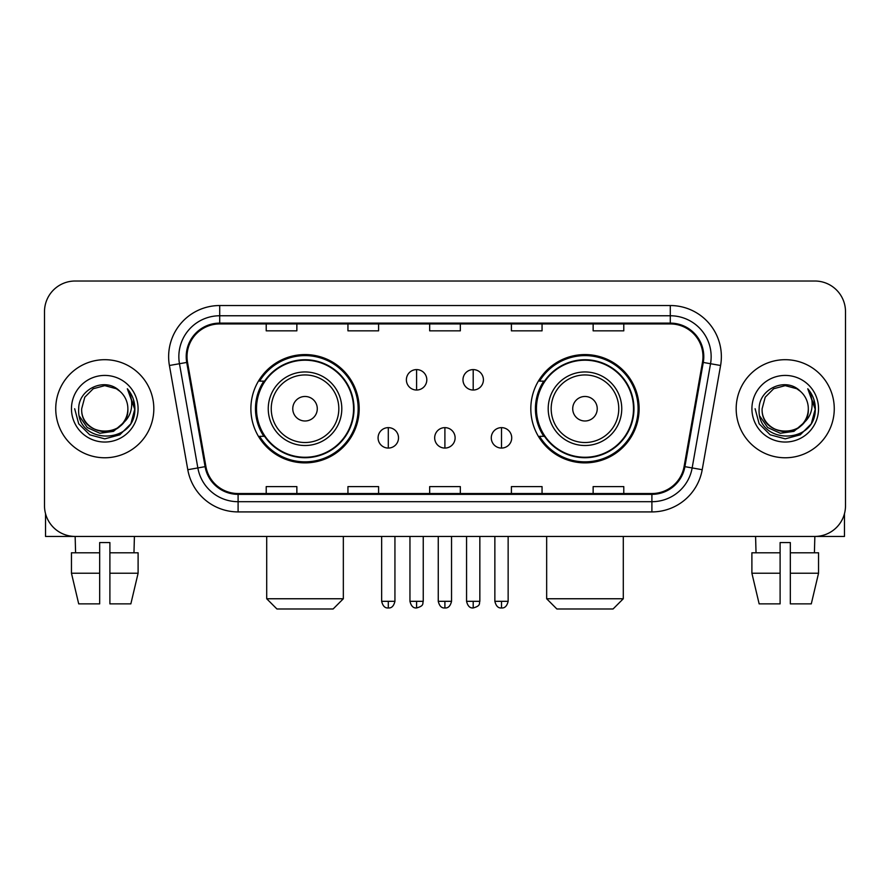 <?xml version="1.0" encoding="UTF-8"?>
<svg xmlns="http://www.w3.org/2000/svg" width="890" height="890" viewBox="0 0 890 890"><rect width="100%" height="100%" fill="white"/><g stroke="black" fill="none" stroke-linecap="round" stroke-linejoin="round"><path stroke-width="1.33" d="M530.818 408.733A54.145 54.145 0 0 0 584.975 462.878A54.145 54.145 0 0 0 639.12 408.733A54.145 54.145 0 0 0 584.975 354.576A54.145 54.145 0 0 0 530.818 408.733M250.88 408.733A54.145 54.145 0 0 0 305.025 462.878A54.145 54.145 0 0 0 359.182 408.733A54.145 54.145 0 0 0 305.025 354.576A54.145 54.145 0 0 0 250.88 408.733M263.863 436.311A49.551 49.551 0 0 1 263.863 381.143M543.812 436.311A49.551 49.551 0 0 1 543.812 381.143M44.5 311.667L44.5 505.787A30.649 30.649 0 0 0 75.149 536.436L814.851 536.436A30.649 30.649 0 0 0 845.5 505.787L845.5 311.667A30.649 30.649 0 0 0 814.851 281.017L75.149 281.017A30.649 30.649 0 0 0 44.5 311.667L44.5 505.787M55.736 408.733A49.039 49.039 0 0 0 104.775 457.772A49.039 49.039 0 0 0 153.825 408.733A49.039 49.039 0 0 0 104.775 359.694A49.039 49.039 0 0 0 55.736 408.733A49.039 49.039 0 0 0 104.775 457.772A49.039 49.039 0 0 0 153.825 408.733A49.039 49.039 0 0 0 104.775 359.694A49.039 49.039 0 0 0 55.736 408.733M736.175 408.733A49.039 49.039 0 0 0 785.225 457.772A49.039 49.039 0 0 0 834.264 408.733A49.039 49.039 0 0 0 785.225 359.694A49.039 49.039 0 0 0 736.175 408.733A49.039 49.039 0 0 0 785.225 457.772A49.039 49.039 0 0 0 834.264 408.733A49.039 49.039 0 0 0 785.225 359.694A49.039 49.039 0 0 0 736.175 408.733M187.022 356.623A32.696 32.696 0 0 1 219.719 323.927L670.281 323.927A32.696 32.696 0 0 1 702.477 362.297L684.098 466.516A32.696 32.696 0 0 1 651.903 493.527L238.097 493.527A32.696 32.696 0 0 1 205.902 466.516L187.523 362.297A32.696 32.696 0 0 1 187.022 356.623M186.21 356.623A33.509 33.509 0 0 0 186.722 362.441L205.089 466.66A33.509 33.509 0 0 0 238.097 494.351L651.903 494.351A33.509 33.509 0 0 0 684.911 466.66L703.278 362.441A33.509 33.509 0 0 0 670.281 323.115L219.719 323.115A33.509 33.509 0 0 0 186.21 356.623M169.412 365.49A51.086 51.086 0 0 1 219.719 305.537L670.281 305.537A51.086 51.086 0 0 1 720.589 365.49L702.21 469.709A51.086 51.086 0 0 1 651.903 511.917L238.097 511.917A51.086 51.086 0 0 1 187.79 469.709L169.412 365.49L179.469 363.721A40.862 40.862 0 0 1 219.719 315.761L670.281 315.761A40.862 40.862 0 0 1 710.531 363.721L692.153 467.929A40.862 40.862 0 0 1 651.903 501.704L238.097 501.704A40.862 40.862 0 0 1 197.847 467.929L179.469 363.721A40.862 40.862 0 0 1 178.857 356.623M814.851 281.017L75.149 281.017M75.594 552.79L75.149 536.436L814.851 536.436L814.406 552.79M845.5 505.787L845.5 311.667M684.911 466.66L692.153 467.929L710.531 363.721L720.589 365.49M429.67 323.927L429.67 330.846L460.33 330.846L460.33 323.927M347.945 323.927L347.945 330.846L378.595 330.846L378.595 323.927M266.21 323.927L266.21 330.846L296.859 330.846L296.859 323.927M511.405 323.927L511.405 330.846L542.055 330.846L542.055 323.927M593.14 323.927L593.14 330.846L623.79 330.846L623.79 323.927M460.33 493.527L460.33 486.608L429.67 486.608L429.67 493.527M378.595 493.527L378.595 486.608L347.945 486.608L347.945 493.527M296.859 493.527L296.859 486.608L266.21 486.608L266.21 493.527M542.055 493.527L542.055 486.608L511.405 486.608L511.405 493.527M623.79 493.527L623.79 486.608L593.14 486.608L593.14 493.527M127.871 408.733C129.284 438.514 80.278 438.514 81.691 408.733L84.784 397.185L93.239 388.73L104.775 385.637L116.323 388.73L119.905 391.289C105.732 376.437 78.454 388.663 78.709 408.733C76.117 444.377 133.912 445.311 134.846 410.457L134.891 408.733C134.802 401.156 132.287 394.504 127.337 388.774C131.097 394.96 132.432 401.613 131.32 408.733C130.24 414.784 127.292 419.735 122.475 423.562A23.096 23.096 0 0 0 127.871 408.733C129.284 438.514 80.278 438.514 81.691 408.733C80.278 438.514 129.284 438.514 127.871 408.733A23.096 23.096 0 0 0 119.905 391.289M122.475 423.562C110.215 440.127 80.489 429.536 81.691 408.733M123.944 422.327L113.52 431.35L99.858 433.252L87.287 427.567L79.433 416.22M71.467 408.733A33.308 33.308 0 0 0 104.775 442.041A33.308 33.308 0 0 0 138.084 408.733A33.308 33.308 0 0 0 104.775 375.424A33.308 33.308 0 0 0 71.467 408.733M127.337 388.774L134.88 409.611L133.478 399.61L134.88 409.611L133.478 399.61L134.88 409.611L127.559 389.03L134.88 409.6L127.559 389.03L134.891 408.733L130.863 423.785L119.839 434.81L104.775 438.848L89.723 434.81L78.698 423.785L74.671 408.733M127.559 389.03L134.88 409.623M45.524 513.641L45.524 536.436L164.038 536.436M71.456 552.79L71.456 573.227L78.709 603.876L71.456 573.227L71.456 552.79L99.669 552.79L99.669 542.566L109.893 542.566L109.893 552.79L138.106 552.79L138.106 573.227L130.852 603.876L138.106 573.227L109.893 573.227L109.893 552.79M134.412 536.436L133.967 552.79M99.669 552.79L99.669 603.876L78.709 603.876M71.456 573.227L99.669 573.227M130.852 603.876L109.893 603.876L109.893 573.227M333.127 608.982L276.935 608.982L266.711 598.759L343.34 598.759L333.127 608.982M317.285 408.733A12.26 12.26 0 0 0 305.025 396.473A12.26 12.26 0 0 0 292.766 408.733A12.26 12.26 0 0 0 305.025 420.992A12.26 12.26 0 0 0 317.285 408.733M341.805 408.733A36.779 36.779 0 0 0 305.025 371.953A36.779 36.779 0 0 0 268.246 408.733A36.779 36.779 0 0 0 305.025 445.512A36.779 36.779 0 0 0 341.805 408.733A36.779 36.779 0 0 1 305.025 445.512A36.779 36.779 0 0 1 268.246 408.733M353.564 408.733A48.527 48.527 0 0 0 305.025 360.205A48.527 48.527 0 0 0 256.498 408.733A48.527 48.527 0 0 0 305.025 457.26A48.527 48.527 0 0 0 353.564 408.733M358.158 408.733A53.133 53.133 0 0 1 259.624 436.311L264.553 436.311A48.983 48.983 0 0 0 337.444 445.467A48.983 48.983 0 0 0 337.444 371.998A48.983 48.983 0 0 0 264.553 381.143L259.624 381.143A53.133 53.133 0 0 1 358.158 408.733M613.065 608.982L556.873 608.982L546.66 598.759L623.289 598.759L613.065 608.982M597.235 408.733A12.26 12.26 0 0 0 584.975 396.473A12.26 12.26 0 0 0 572.715 408.733A12.26 12.26 0 0 0 584.975 420.992A12.26 12.26 0 0 0 597.235 408.733M621.754 408.733A36.779 36.779 0 0 0 584.975 371.953A36.779 36.779 0 0 0 548.196 408.733A36.779 36.779 0 0 0 584.975 445.512A36.779 36.779 0 0 0 621.754 408.733A36.779 36.779 0 0 1 584.975 445.512A36.779 36.779 0 0 1 548.196 408.733M633.502 408.733A48.527 48.527 0 0 0 584.975 360.205A48.527 48.527 0 0 0 536.436 408.733A48.527 48.527 0 0 0 584.975 457.26A48.527 48.527 0 0 0 633.502 408.733M638.097 408.733A53.133 53.133 0 0 1 539.562 436.311L544.491 436.311A48.983 48.983 0 0 0 617.382 445.467A48.983 48.983 0 0 0 617.382 371.998A48.983 48.983 0 0 0 544.491 381.143L539.562 381.143A53.133 53.133 0 0 1 638.097 408.733M416.598 369.595A10.213 10.213 0 0 0 406.385 379.819A10.213 10.213 0 0 0 416.598 390.031A10.213 10.213 0 0 0 426.811 379.819A10.213 10.213 0 0 0 416.598 369.595L416.598 390.031A10.213 10.213 0 0 0 426.811 379.819A10.213 10.213 0 0 0 416.598 369.595M473.202 369.595A10.213 10.213 0 0 0 462.978 379.819A10.213 10.213 0 0 0 473.202 390.031A10.213 10.213 0 0 0 483.415 379.819A10.213 10.213 0 0 0 473.202 369.595L473.202 390.031A10.213 10.213 0 0 0 483.415 379.819A10.213 10.213 0 0 0 473.202 369.595M388.296 427.634A10.213 10.213 0 0 0 378.083 437.847A10.213 10.213 0 0 0 388.296 448.07A10.213 10.213 0 0 0 398.509 437.847A10.213 10.213 0 0 0 388.296 427.634L388.296 448.07A10.213 10.213 0 0 0 398.509 437.847A10.213 10.213 0 0 0 388.296 427.634M444.9 427.634A10.213 10.213 0 0 0 434.676 437.847A10.213 10.213 0 0 0 444.9 448.07A10.213 10.213 0 0 0 455.113 437.847A10.213 10.213 0 0 0 444.9 427.634L444.9 448.07A10.213 10.213 0 0 0 455.113 437.847A10.213 10.213 0 0 0 444.9 427.634M501.504 427.634A10.213 10.213 0 0 0 491.28 437.847A10.213 10.213 0 0 0 501.504 448.07A10.213 10.213 0 0 0 511.717 437.847A10.213 10.213 0 0 0 501.504 427.634L501.504 448.07A10.213 10.213 0 0 0 511.717 437.847A10.213 10.213 0 0 0 501.504 427.634M844.477 513.641L844.477 536.436L725.962 536.436M780.107 552.79L780.107 573.227L751.894 573.227L759.148 603.876L751.894 573.227L751.894 552.79L780.107 552.79L780.107 542.566L790.331 542.566L790.331 552.79L818.544 552.79L818.544 573.227L811.291 603.876L818.544 573.227L790.331 573.227L790.331 552.79L790.331 603.876L811.291 603.876M780.107 573.227L780.107 603.876L759.148 603.876M755.588 536.436L756.033 552.79M808.309 408.733C809.722 438.514 760.716 438.514 762.129 408.733L765.222 397.185L773.677 388.73L785.225 385.637L796.761 388.73L800.344 391.289C786.182 376.437 758.892 388.663 759.148 408.733C756.556 444.377 814.35 445.311 815.285 410.457L815.329 408.733C815.251 401.156 812.726 394.504 807.775 388.774C811.547 394.96 812.87 401.613 811.758 408.733C810.679 414.784 807.731 419.735 802.914 423.562A23.096 23.096 0 0 0 808.309 408.733C809.722 438.514 760.716 438.514 762.129 408.733C760.716 438.514 809.722 438.514 808.309 408.733A23.096 23.096 0 0 0 800.344 391.289M802.914 423.562C790.654 440.127 760.928 429.536 762.129 408.733M804.382 422.327L793.958 431.35L780.296 433.252L767.725 427.567L759.871 416.22M751.917 408.733A33.308 33.308 0 0 0 785.225 442.041A33.308 33.308 0 0 0 818.533 408.733A33.308 33.308 0 0 0 785.225 375.424A33.308 33.308 0 0 0 751.917 408.733M807.775 388.774L815.318 409.611L813.916 399.61L815.318 409.611L813.916 399.61L815.318 409.611L807.998 389.03L815.318 409.6L807.998 389.03L815.329 408.733L811.302 423.785L800.277 434.81L785.225 438.848L770.162 434.81L759.137 423.785L755.109 408.733M807.998 389.03L815.318 409.623M670.281 305.537L670.281 323.115M179.469 363.721L186.722 362.441M238.097 511.917L238.097 494.351M651.903 494.351L651.903 511.917M187.79 469.709L205.089 466.66M703.278 362.441L710.531 363.721M219.719 305.537L219.719 323.115M692.153 467.929L702.21 469.709M338.823 408.733A33.787 33.787 0 0 0 305.025 374.946A33.787 33.787 0 0 0 271.239 408.733A33.787 33.787 0 0 0 305.025 442.519A33.787 33.787 0 0 0 338.823 408.733M618.761 408.733A33.787 33.787 0 0 0 584.975 374.946A33.787 33.787 0 0 0 551.177 408.733A33.787 33.787 0 0 0 584.975 442.519A33.787 33.787 0 0 0 618.761 408.733M416.598 601.317L409.956 601.317C411.113 606.057 413.327 608.27 416.598 607.959L416.598 601.317L423.24 601.317L423.24 536.436M473.202 601.317L466.56 601.317C467.717 606.057 469.931 608.27 473.202 607.959L473.202 601.317L479.844 601.317L479.844 536.436M388.296 601.317L381.654 601.317C382.811 606.057 385.025 608.27 388.296 607.959L388.296 601.317L394.938 601.317L394.938 536.436M444.9 601.317L438.258 601.317C439.415 606.057 441.629 608.27 444.9 607.959L444.9 601.317L451.541 601.317L451.541 536.436M501.504 601.317L494.862 601.317C496.019 606.057 498.233 608.27 501.504 607.959L501.504 601.317L508.146 601.317L508.146 536.436M343.34 536.436L343.34 598.759M266.711 536.436L266.711 598.759M623.289 536.436L623.289 598.759M546.66 536.436L546.66 598.759M409.956 601.317L409.956 536.436M423.24 601.317C422.305 603.375 424.652 605.712 416.598 607.959M466.56 601.317L466.56 536.436M479.844 601.317C478.898 603.375 481.256 605.712 473.202 607.959M381.654 601.317L381.654 536.436M394.938 601.317C393.781 606.057 391.567 608.27 388.296 607.959M438.258 601.317L438.258 536.436M451.541 601.317C450.385 606.057 448.171 608.27 444.9 607.959M494.862 601.317L494.862 536.436M508.146 601.317C506.977 606.057 504.764 608.27 501.504 607.959"/></g></svg>
